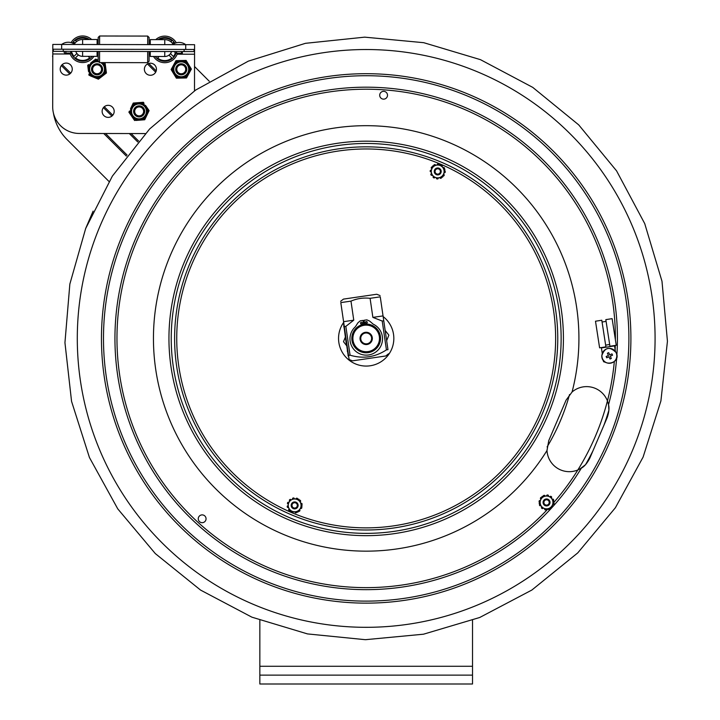 <?xml version="1.0" encoding="UTF-8"?>
<svg xmlns="http://www.w3.org/2000/svg" width="720" height="720" viewBox="0 0 720 720"><rect width="100%" height="100%" fill="white"/><g stroke="black" fill="none" stroke-linecap="round" stroke-linejoin="round"><path stroke-width="1.08" d="M290.745 514.512A191.574 191.574 0 0 0 542.277 413.865A191.574 191.574 0 0 0 441.63 162.324A191.574 191.574 0 0 0 190.089 262.98A191.574 191.574 0 0 0 290.745 514.512M296.793 512.046A0.711 0.711 0 0 1 296.235 512.757A7.533 7.533 0 0 1 295.857 512.829A0.711 0.711 0 0 1 295.029 512.073L295.038 512.001A0.882 0.882 0 0 0 295.038 511.911M298.116 505.656A3.474 3.474 0 0 0 293.148 502.263A3.474 3.474 0 0 0 292.689 508.266A3.474 3.474 0 0 0 298.116 505.656M288.261 504.909A6.408 6.408 0 0 0 294.165 511.785A6.408 6.408 0 0 0 301.041 505.881A6.408 6.408 0 0 0 295.137 499.005A6.408 6.408 0 0 0 288.261 504.909M288.441 507.402A0.882 0.882 0 0 0 288.36 507.438L288.288 507.465A0.711 0.711 0 0 1 287.289 506.979A7.533 7.533 0 0 1 287.217 506.592A0.711 0.711 0 0 1 287.676 505.818L289.206 508.986A0.882 0.882 0 0 1 289.125 509.031L289.053 509.067A0.711 0.711 0 0 0 288.81 510.156A7.533 7.533 0 0 0 289.071 510.444A0.711 0.711 0 0 0 289.962 510.579L287.676 505.818M289.809 501.021A0.882 0.882 0 0 0 289.737 500.967L289.674 500.922A0.711 0.711 0 0 1 289.593 499.806A7.533 7.533 0 0 1 289.89 499.554A0.711 0.711 0 0 1 290.799 499.563L288.81 502.47A0.882 0.882 0 0 1 288.738 502.425L288.675 502.38A0.711 0.711 0 0 0 287.613 502.713A7.533 7.533 0 0 0 287.478 503.082A0.711 0.711 0 0 0 287.82 503.928L290.799 499.563M299.493 509.769A0.882 0.882 0 0 0 299.565 509.823L299.628 509.868A0.711 0.711 0 0 1 299.709 510.975A7.533 7.533 0 0 1 299.412 511.236A0.711 0.711 0 0 1 298.503 511.218L300.492 508.311A0.882 0.882 0 0 1 300.564 508.356L300.627 508.401A0.711 0.711 0 0 0 301.689 508.068A7.533 7.533 0 0 0 301.824 507.699A0.711 0.711 0 0 0 301.482 506.862L302.103 505.962L300.096 501.795A0.882 0.882 0 0 1 300.177 501.759L300.249 501.723A0.711 0.711 0 0 0 300.492 500.634A7.533 7.533 0 0 0 300.24 500.337A0.711 0.711 0 0 0 299.34 500.211L298.863 499.23L294.264 498.879A0.882 0.882 0 0 1 294.264 498.789L294.273 498.708A0.711 0.711 0 0 0 293.445 497.961A7.533 7.533 0 0 0 293.067 498.033A0.711 0.711 0 0 0 292.509 498.744L298.863 499.23L302.103 505.962L297.882 512.127L290.439 511.56M300.861 503.388A0.882 0.882 0 0 0 300.942 503.352L301.014 503.316A0.711 0.711 0 0 1 302.013 503.811A7.533 7.533 0 0 1 302.085 504.189A0.711 0.711 0 0 1 301.626 504.972M296.019 499.014A0.882 0.882 0 0 0 296.028 498.924L296.037 498.843A0.711 0.711 0 0 1 296.964 498.222A7.533 7.533 0 0 1 297.324 498.357A0.711 0.711 0 0 1 297.774 499.14M297.882 512.127L298.503 511.218M293.265 511.938A0.711 0.711 0 0 1 292.338 512.559A7.533 7.533 0 0 1 291.978 512.433A0.711 0.711 0 0 1 291.528 511.641L293.283 511.776A0.882 0.882 0 0 0 293.274 511.866L293.265 511.938M440.802 165.177A0.711 0.711 0 0 1 441.702 165.06A7.533 7.533 0 0 1 442.026 165.267A0.711 0.711 0 0 1 442.089 166.383L442.035 166.437A0.882 0.882 0 0 0 441.972 166.491M433.836 165.636A0.711 0.711 0 0 1 434.178 164.799A7.533 7.533 0 0 1 434.52 164.628A0.711 0.711 0 0 1 435.519 165.123L435.537 165.204A0.882 0.882 0 0 0 435.555 165.285M438.813 168.156A3.474 3.474 0 0 0 434.313 172.143A3.474 3.474 0 0 0 440.019 174.042A3.474 3.474 0 0 0 438.813 168.156M435.69 177.525A6.408 6.408 0 0 0 443.799 173.475A6.408 6.408 0 0 0 439.74 165.366A6.408 6.408 0 0 0 431.64 169.425A6.408 6.408 0 0 0 435.69 177.525M432.297 175.077A0.882 0.882 0 0 0 432.225 175.131L432.171 175.185A0.711 0.711 0 0 1 431.073 174.987A7.533 7.533 0 0 1 430.893 174.645A0.711 0.711 0 0 1 431.127 173.763L433.467 176.4A0.882 0.882 0 0 1 433.404 176.463L433.341 176.508A0.711 0.711 0 0 0 433.404 177.624A7.533 7.533 0 0 0 433.737 177.84A0.711 0.711 0 0 0 434.628 177.714L431.127 173.763M438.156 177.957A0.882 0.882 0 0 0 438.165 178.047L438.183 178.128A0.711 0.711 0 0 1 437.463 178.974A7.533 7.533 0 0 1 437.076 178.947A0.711 0.711 0 0 1 436.428 178.317L439.884 177.606A0.882 0.882 0 0 1 439.902 177.696L439.92 177.768A0.711 0.711 0 0 0 440.91 178.272A7.533 7.533 0 0 0 441.261 178.092A0.711 0.711 0 0 0 441.603 177.255L442.674 177.039L444.132 172.656A0.882 0.882 0 0 1 444.222 172.683L444.294 172.701A0.711 0.711 0 0 0 445.221 172.089A7.533 7.533 0 0 0 445.248 171.702A0.711 0.711 0 0 0 444.69 170.982L442.674 177.039L436.428 178.317M443.574 174.33A0.882 0.882 0 0 0 443.655 174.357L443.736 174.384A0.711 0.711 0 0 1 444.105 175.428A7.533 7.533 0 0 1 443.898 175.761A0.711 0.711 0 0 1 443.016 175.995M432.765 165.861L432.414 166.896A0.711 0.711 0 0 0 431.541 167.139A7.533 7.533 0 0 0 431.325 167.463A0.711 0.711 0 0 0 431.703 168.507L431.775 168.534A0.882 0.882 0 0 1 431.856 168.57L431.307 170.235A0.882 0.882 0 0 1 431.217 170.217L431.145 170.19A0.711 0.711 0 0 0 430.218 170.802A7.533 7.533 0 0 0 430.191 171.189A0.711 0.711 0 0 0 430.749 171.909L432.765 165.861L440.082 164.358L445.032 169.947M432.414 166.896L431.856 168.57M437.256 164.772A0.711 0.711 0 0 1 437.976 163.917A7.533 7.533 0 0 1 438.363 163.944A0.711 0.711 0 0 1 439.011 164.583L437.283 164.934A0.882 0.882 0 0 0 437.274 164.844L437.256 164.772M443.268 167.706A0.711 0.711 0 0 1 444.366 167.904A7.533 7.533 0 0 1 444.537 168.255A0.711 0.711 0 0 1 444.312 169.128L443.142 167.814A0.882 0.882 0 0 0 443.214 167.76L443.268 167.706M435.276 170.397A2.655 2.655 0 0 1 439.848 169.857A2.655 2.655 0 0 1 438.03 174.087A2.655 2.655 0 0 1 435.276 170.397M434.619 170.118A3.366 3.366 0 0 0 438.12 174.789A3.366 3.366 0 0 0 440.415 169.434A3.366 3.366 0 0 0 434.619 170.118M292.212 504.342A2.655 2.655 0 0 1 296.784 503.802A2.655 2.655 0 0 1 294.966 508.032A2.655 2.655 0 0 1 292.212 504.342M291.555 504.063A3.366 3.366 0 0 0 295.047 508.734A3.366 3.366 0 0 0 297.351 503.379A3.366 3.366 0 0 0 291.555 504.063M548.775 440.55L546.993 450.342A22.329 22.329 0 0 0 547.002 450.504L548.775 440.55L566.082 400.149L572.067 392.004A22.329 22.329 0 0 1 607.437 400.905L608.526 404.676C609.444 407.979 608.985 412.335 607.131 417.735L589.824 458.136L607.131 417.735L608.904 410.121L608.553 404.82M580.014 468.936L585.54 464.679L589.824 458.136C587.196 463.194 584.37 466.533 581.337 468.153L577.854 469.971A22.329 22.329 0 0 1 547.002 450.504A212.742 212.742 0 0 1 189.693 457.2A212.742 212.742 0 0 1 330.426 128.709A212.742 212.742 0 0 1 572.067 392.004A22.329 22.329 0 0 0 571.941 392.112M205.74 520.317A3.897 3.897 0 0 1 199.035 521.118A3.897 3.897 0 0 1 201.69 514.917A3.897 3.897 0 0 1 205.74 520.317M380.025 93.708A3.897 3.897 0 0 1 386.73 92.907A3.897 3.897 0 0 1 384.066 99.117A3.897 3.897 0 0 1 380.025 93.708M631.737 452.187A288.891 288.891 0 0 1 252.423 603.972A288.891 288.891 0 0 1 100.638 224.658A288.891 288.891 0 0 1 479.952 72.873A288.891 288.891 0 0 1 631.737 452.187M472.518 620.316L472.518 675.135L259.848 675.135L259.848 684L472.518 684L472.518 675.135M259.848 675.135L259.848 620.298M194.544 66.528L209.259 81.243M52.722 93.69L52.785 55.377M52.821 55.26L52.56 56.538M108.999 181.485L67.041 139.527A48.735 48.735 0 0 1 53.424 113.067M346.545 345.573L343.503 341.721L346.545 345.573M388.863 335.124L386.658 340.659L388.863 335.124L385.164 330.435L388.863 335.124M345.312 337.167L343.503 341.721L345.312 337.167M371.565 337.635A5.445 5.445 0 0 1 366.975 343.8A5.445 5.445 0 0 1 360.801 339.21A5.445 5.445 0 0 1 365.4 333.036A5.445 5.445 0 0 1 371.565 337.635M360.099 339.309A6.147 6.147 0 0 0 369.999 343.242A6.147 6.147 0 0 0 368.46 332.703A6.147 6.147 0 0 0 360.099 339.309M368.109 351.576A13.293 13.293 0 0 1 353.835 333.504A13.293 13.293 0 0 1 376.614 330.183A13.293 13.293 0 0 1 368.109 351.576M368.262 352.62A14.355 14.355 0 0 0 380.385 336.348A14.355 14.355 0 0 0 364.113 324.216A14.355 14.355 0 0 0 351.981 340.497A14.355 14.355 0 0 0 368.262 352.62M363.582 324.306L363.015 320.418L360.234 320.823L357.93 322.785L355.392 326.745A16.272 16.272 0 0 0 355.68 351.234A16.272 16.272 0 0 0 379.908 347.688A16.272 16.272 0 0 0 373.185 324.144L369.621 321.075L366.858 319.86L364.068 320.265L364.635 324.153A14.391 14.391 0 0 0 363.582 324.27M365.445 322.569A0.918 0.918 0 0 1 366.696 321.579A0.918 0.918 0 0 1 366.93 323.163A0.918 0.918 0 0 1 365.445 322.569M360.531 323.289A0.918 0.918 0 0 1 361.791 322.299A0.918 0.918 0 0 1 362.016 323.874A0.918 0.918 0 0 1 360.531 323.289M350.973 301.122L340.803 302.607C340.551 300.906 340.551 300.906 340.803 302.607C340.551 300.906 340.551 300.906 340.803 302.607L343.584 321.66L353.763 320.175L345.852 326.349L350.064 355.194C363.006 359.019 375.129 357.246 386.433 349.884L382.212 321.03L372.87 317.385L370.089 298.323C363.465 297.558 357.093 298.485 350.973 301.122L353.763 320.175M367.092 322.992A15.453 15.453 0 0 0 365.607 322.974M364.482 323.064A15.453 15.453 0 0 0 363.429 323.217M362.313 323.46A15.453 15.453 0 0 0 360.9 323.901M372.87 317.385L383.04 315.9L380.259 296.838L387.972 349.659C388.791 355.248 388.791 355.248 387.972 349.659C388.791 355.248 388.791 355.248 387.972 349.659L386.433 349.884M380.259 296.838C380.007 295.137 380.007 295.137 380.259 296.838C380.007 295.137 380.007 295.137 380.259 296.838L370.089 298.323M350.064 355.194L348.516 355.419C349.335 361.017 349.335 361.017 348.516 355.419L343.584 321.66M343.737 322.713L349.119 359.523L352.449 360.846L385.767 355.977L388.575 353.754M340.614 301.338L343.431 299.115L376.749 294.255L380.07 295.578M344.304 326.574L345.852 326.349M382.212 321.03L383.76 320.805M346.221 343.35L344.349 329.328M347.409 351.522L347.301 350.748L347.409 351.522M347.472 350.721L346.347 342.999M343.746 325.188L343.665 324.621M348.066 355.968L348.12 355.158M348.147 355.32L348.039 355.824M346.338 342.927L346.077 342.387L346.158 342.918M345.663 338.301L345.411 337.824M348.066 354.789L347.517 351.027M344.34 329.247L343.854 325.908M343.755 326.475L344.097 327.618M348.867 357.786L348.516 355.419M346.302 342.675L346.194 343.197M345.627 339.282L345.69 339.732M611.973 353.88L612.558 355.176L610.299 356.193L611.316 358.452L610.029 359.037L609.003 356.778L606.744 357.804L606.159 356.508L608.427 355.482L607.401 353.223L608.697 352.638L609.714 354.906L611.973 353.88L609.714 354.906L608.697 352.638L607.401 353.223L608.427 355.482L606.159 356.508L606.744 357.804L609.003 356.778L610.029 359.037L611.316 358.452L610.299 356.193L612.558 355.176L611.973 353.88M546.291 499.806A2.655 2.655 0 0 1 548.973 503.55A2.655 2.655 0 0 1 544.392 504A2.655 2.655 0 0 1 546.291 499.806M546.219 499.104A3.366 3.366 0 0 0 543.204 502.785A3.366 3.366 0 0 0 546.885 505.8A3.366 3.366 0 0 0 549.9 502.119A3.366 3.366 0 0 0 546.219 499.104M103.419 75.33L105.453 73.764A9.567 9.567 0 0 0 106.272 71.775L105.93 69.219M98.145 60.714A8.505 8.505 0 0 0 88.641 70.29A8.505 8.505 0 0 0 100.35 77.004A8.505 8.505 0 0 0 102.474 62.586M94.887 77.742L97.272 78.723A9.567 9.567 0 0 0 99.405 78.435L101.439 76.86M89.046 75.348L88.884 74.115A9.567 9.567 0 0 0 90.198 75.816L92.574 76.797M88.542 71.559L87.696 65.304L88.677 64.548A9.567 9.567 0 0 0 87.867 66.537L88.209 69.084M90.72 62.973L95.715 59.112L96.867 59.589A9.567 9.567 0 0 0 94.734 59.868L92.7 61.443M104.184 62.595L105.084 62.964L105.255 64.188A9.567 9.567 0 0 0 104.031 62.595M105.255 64.188L106.434 72.999L99.405 78.435L98.415 79.191L90.198 75.816M98.145 60.111L96.867 59.589L98.145 60.111M137.061 102.762L134.496 102.96A9.567 9.567 0 0 0 132.723 104.175L131.616 106.497M130.536 108.756L133.254 103.059L143.352 102.267L144.063 103.284A9.567 9.567 0 0 0 142.119 102.366L139.554 102.564M131.058 115.344L128.898 112.203L129.429 111.078A9.567 9.567 0 0 0 129.6 113.22L133.929 119.529A9.567 9.567 0 0 0 135.864 120.447L143.496 119.853A9.567 9.567 0 0 0 145.26 118.638L148.554 111.735A9.567 9.567 0 0 0 148.392 109.593L145.521 105.408M140.931 120.051L144.729 119.754L146.376 116.316M135.864 120.447L138.438 120.249M142.659 103.725A8.505 8.505 0 0 1 143.811 118.422A8.505 8.505 0 0 1 130.509 112.068A8.505 8.505 0 0 1 142.659 103.725A8.505 8.505 0 0 0 130.509 112.068A8.505 8.505 0 0 0 143.811 118.422A8.505 8.505 0 0 0 142.659 103.725A8.505 8.505 0 0 0 130.509 112.068A8.505 8.505 0 0 0 143.811 118.422A8.505 8.505 0 0 0 142.659 103.725M147.447 114.057L149.094 110.61L146.934 107.469M132.471 117.405L134.631 120.546M179.802 60.561L177.228 60.615A9.567 9.567 0 0 0 175.392 61.731L171.72 68.436A9.567 9.567 0 0 0 171.765 70.587L175.734 77.121A9.567 9.567 0 0 0 177.615 78.156L185.265 77.985A9.567 9.567 0 0 0 187.101 76.878L190.782 70.164A9.567 9.567 0 0 0 190.728 68.022L186.759 61.479A9.567 9.567 0 0 0 184.878 60.444L175.986 60.642L174.159 63.99M182.304 60.507L186.12 60.417L188.1 63.684M172.953 66.186L171.117 69.525L173.097 72.792M182.691 78.048L186.507 77.958L188.343 74.619M180.189 78.102L176.382 78.183L174.402 74.925M185.337 61.848A8.505 8.505 0 0 1 185.661 76.572A8.505 8.505 0 0 1 172.746 69.489A8.505 8.505 0 0 1 185.337 61.848A8.505 8.505 0 0 0 172.746 69.489A8.505 8.505 0 0 0 185.661 76.572A8.505 8.505 0 0 0 185.337 61.848A8.505 8.505 0 0 0 172.746 69.489A8.505 8.505 0 0 0 185.661 76.572A8.505 8.505 0 0 0 185.337 61.848M189.54 72.423L191.376 69.075L189.396 65.817M616.248 345.267L609.939 346.248L605.826 319.626L612.126 318.654L616.248 345.267M605.637 345.114L609.669 344.493M603.351 360.459L603.54 361.683A13.293 13.293 0 0 0 605.268 362.223M615.186 360.684A13.293 13.293 0 0 0 616.671 359.649L616.482 358.425M615.375 351.225L614.493 345.546M601.362 347.571L602.235 353.259M605.907 346.869L601.794 320.247L595.494 321.219L599.607 347.841L605.907 346.869M181.755 63.792A5.535 5.535 0 0 0 175.734 68.796A5.535 5.535 0 0 0 180.738 74.817A5.535 5.535 0 0 0 186.759 69.813A5.535 5.535 0 0 0 181.755 63.792M181.656 64.845A4.473 4.473 0 0 0 176.796 68.895A4.473 4.473 0 0 0 180.837 73.755A4.473 4.473 0 0 0 185.697 69.714A4.473 4.473 0 0 0 181.656 64.845M139.923 105.903A5.535 5.535 0 0 0 133.668 110.628A5.535 5.535 0 0 0 138.393 116.874A5.535 5.535 0 0 0 144.639 112.158A5.535 5.535 0 0 0 139.923 105.903M139.77 106.965A4.473 4.473 0 0 0 134.73 110.781A4.473 4.473 0 0 0 138.537 115.821A4.473 4.473 0 0 0 143.586 112.005A4.473 4.473 0 0 0 139.77 106.965M93.213 65.331A5.535 5.535 0 0 0 93.096 73.161A5.535 5.535 0 0 0 100.926 73.278A5.535 5.535 0 0 0 101.043 65.448A5.535 5.535 0 0 0 93.213 65.331M93.951 66.096A4.473 4.473 0 0 0 93.861 72.414A4.473 4.473 0 0 0 100.179 72.513A4.473 4.473 0 0 0 100.278 66.186A4.473 4.473 0 0 0 93.951 66.096M543.096 502.83A3.474 3.474 0 0 0 548.604 505.251A3.474 3.474 0 0 0 547.947 499.266A3.474 3.474 0 0 0 543.096 502.83M552.915 501.75A6.408 6.408 0 0 0 545.85 496.08A6.408 6.408 0 0 0 540.18 503.154A6.408 6.408 0 0 0 547.254 508.815A6.408 6.408 0 0 0 552.915 501.75M550.971 508.473L544.635 509.166A0.711 0.711 0 0 0 545.22 509.868A7.533 7.533 0 0 0 545.607 509.922A0.711 0.711 0 0 0 546.399 509.139L546.39 509.067A0.882 0.882 0 0 1 546.381 508.977L548.136 508.779A0.882 0.882 0 0 1 548.154 508.869L548.163 508.95A0.711 0.711 0 0 0 549.108 509.535A7.533 7.533 0 0 0 549.468 509.391A0.711 0.711 0 0 0 549.882 508.59L550.971 508.473L553.977 501.633L553.329 500.751A0.711 0.711 0 0 0 553.635 499.896A7.533 7.533 0 0 0 553.491 499.536A0.711 0.711 0 0 0 552.42 499.239L552.357 499.284A0.882 0.882 0 0 1 552.285 499.329L551.241 497.907A0.882 0.882 0 0 1 551.313 497.853L551.376 497.808A0.711 0.711 0 0 0 551.412 496.692A7.533 7.533 0 0 0 551.106 496.449A0.711 0.711 0 0 0 550.197 496.494L553.977 501.633L553.536 502.632A0.711 0.711 0 0 1 554.022 503.397A7.533 7.533 0 0 1 553.968 503.784A0.711 0.711 0 0 1 552.978 504.306L552.915 504.279A0.882 0.882 0 0 0 552.825 504.243L551.412 507.465M552.663 506.781A0.711 0.711 0 0 0 552.267 505.926L552.195 505.899A0.882 0.882 0 0 1 552.123 505.854M553.329 500.751L552.285 499.329M539.775 504.153L539.127 503.271L542.133 496.431L548.469 495.729A0.711 0.711 0 0 0 547.884 495.036A7.533 7.533 0 0 0 547.497 494.982A0.711 0.711 0 0 0 546.705 495.756L546.714 495.837A0.882 0.882 0 0 1 546.714 495.927L544.968 496.116A0.882 0.882 0 0 1 544.95 496.026L544.941 495.954A0.711 0.711 0 0 0 543.996 495.369A7.533 7.533 0 0 0 543.636 495.504A0.711 0.711 0 0 0 543.213 496.314L542.133 496.431L541.692 497.43A0.711 0.711 0 0 0 540.792 497.592A7.533 7.533 0 0 0 540.549 497.898A0.711 0.711 0 0 0 540.837 498.969L540.9 499.005A0.882 0.882 0 0 1 540.981 499.041L540.27 500.661A0.882 0.882 0 0 1 540.189 500.625L540.117 500.598A0.711 0.711 0 0 0 539.136 501.12A7.533 7.533 0 0 0 539.082 501.507A0.711 0.711 0 0 0 539.568 502.272L539.127 503.271L542.898 508.41A0.711 0.711 0 0 1 541.998 508.446A7.533 7.533 0 0 1 541.692 508.203A0.711 0.711 0 0 1 541.728 507.096L541.791 507.051A0.882 0.882 0 0 0 541.863 506.988L540.819 505.566A0.882 0.882 0 0 0 540.738 505.62L540.684 505.665A0.711 0.711 0 0 1 539.604 505.368A7.533 7.533 0 0 1 539.469 505.008A0.711 0.711 0 0 1 539.775 504.153L540.819 505.566M544.635 509.166L546.381 508.977M548.469 495.729L546.714 495.927M541.692 497.43L540.981 499.041M74.349 44.046A9.765 9.765 0 0 1 82.62 39.501L82.611 44.496M164.772 44.64L164.781 39.645A9.765 9.765 0 0 1 173.043 44.226M52.794 49.212L194.571 49.464L194.58 44.694L52.803 44.442L52.695 106.821A26.586 26.586 0 0 0 79.227 133.452L145.278 133.569M194.571 49.464L194.499 90.855M66.222 75.123A6.021 6.021 0 0 1 61.02 66.078A6.021 6.021 0 0 1 71.451 66.096A6.021 6.021 0 0 1 66.222 75.123M150.399 75.276A6.021 6.021 0 0 1 145.197 66.222A6.021 6.021 0 0 1 155.637 66.249A6.021 6.021 0 0 1 150.399 75.276M108.144 117.378A6.021 6.021 0 0 1 102.942 108.333A6.021 6.021 0 0 1 113.382 108.351A6.021 6.021 0 0 1 108.144 117.378M150.273 44.613L150.282 39.618L164.781 39.645M97.11 44.523L97.119 39.519L91.638 39.51A13.293 13.293 0 0 0 71.109 42.597M97.119 39.519L82.62 39.501M159.174 56.475L157.644 58.005L159.174 56.475M171.855 58.032A11.169 11.169 0 0 1 157.644 58.005A11.169 11.169 0 0 0 171.855 58.032L168.975 55.134A7.11 7.11 0 0 1 164.16 56.484M150.264 51.498L150.255 56.466L164.754 56.493A7.083 7.083 0 0 0 171.522 51.543A7.11 7.11 0 0 1 170.478 53.631L173.367 56.529A11.169 11.169 0 0 0 175.293 53.127M155.763 39.627A13.293 13.293 0 0 1 176.292 42.786M177.48 53.289L182.34 53.298L177.48 53.289A13.293 13.293 0 0 1 153.504 56.466M158.031 39.627A11.871 11.871 0 0 1 174.915 43.245M176.445 51.552A11.871 11.871 0 0 1 155.223 56.475M172.395 43.308L173.385 42.318A11.169 11.169 0 0 1 174.258 43.533M159.372 39.636A11.169 11.169 0 0 1 171.891 40.806L170.892 41.805M147.681 51.498L147.654 62.667L149.076 61.254L149.094 51.498M149.112 44.613L149.121 37.503L147.708 36.081L99.612 36L99.594 44.523M147.69 44.613L147.708 36.081M147.654 62.667L99.558 62.586L98.145 61.164L98.163 51.408M98.172 44.523L98.19 37.413L99.612 36M99.558 62.586L99.576 51.408M88.173 56.349L89.694 57.888A11.169 11.169 0 0 1 75.483 57.861L78.381 54.972A7.11 7.11 0 0 0 83.187 56.34M72.063 52.947A11.169 11.169 0 0 0 73.98 56.349L76.878 53.469A7.11 7.11 0 0 1 75.816 51.372A7.083 7.083 0 0 0 82.593 56.34L97.092 56.367L97.101 51.408M93.843 56.367A13.293 13.293 0 0 1 69.876 53.091L65.016 53.082L69.876 53.091M92.124 56.358A11.871 11.871 0 0 1 71.37 53.1M72.477 43.065A11.871 11.871 0 0 1 89.379 39.51M73.134 43.353A11.169 11.169 0 0 1 74.007 42.138L75.006 43.137M76.509 41.634L75.519 40.635A11.169 11.169 0 0 1 88.038 39.51M53.334 49.212L53.325 51.327L194.04 51.579L194.04 49.455M97.092 53.721L97.092 56.367L97.092 53.721L98.154 53.721M65.889 52.218A0.864 0.864 0 0 1 65.016 53.082A0.864 0.864 0 0 1 64.152 52.218A0.864 0.864 0 0 1 65.025 51.354A0.864 0.864 0 0 0 64.152 52.218A0.864 0.864 0 0 0 65.016 53.082A0.864 0.864 0 0 0 65.889 52.218M176.652 52.416A0.864 0.864 0 0 1 175.779 53.28A0.864 0.864 0 0 1 174.915 52.416A0.864 0.864 0 0 1 175.788 51.543M343.692 322.353A27.648 27.648 0 0 0 357.993 364.824A27.648 27.648 0 0 0 383.148 316.584M192.042 263.817A189.45 189.45 0 0 0 291.582 512.559A189.45 189.45 0 0 0 540.324 413.028A189.45 189.45 0 0 0 440.793 164.277A189.45 189.45 0 0 0 192.042 263.817M470.43 95.085A264.726 264.726 0 0 1 609.516 442.665A264.726 264.726 0 0 1 261.936 581.751A264.726 264.726 0 0 1 122.85 234.171A264.726 264.726 0 0 1 470.43 95.085A264.726 264.726 0 0 0 122.85 234.171A264.726 264.726 0 0 0 261.936 581.751A264.726 264.726 0 0 0 609.516 442.665M607.662 441.873A262.701 262.701 0 0 1 262.737 579.897A262.701 262.701 0 0 1 124.713 234.972A262.701 262.701 0 0 1 469.638 96.948A262.701 262.701 0 0 1 607.662 441.873M581.337 468.153A251.235 251.235 0 0 1 168.255 493.164A251.235 251.235 0 0 1 292.194 98.325A251.235 251.235 0 0 1 616.878 354.906M616.671 357.84A251.235 251.235 0 0 1 616.581 359.019M616.509 359.775A251.235 251.235 0 0 1 608.526 404.676M614.322 361.566A249.219 249.219 0 0 1 553.617 502.668M548.073 508.788A249.219 249.219 0 0 1 152.883 467.307A249.219 249.219 0 0 1 299.943 98.172A249.219 249.219 0 0 1 615.393 339.786M615.303 345.42A249.219 249.219 0 0 1 615.141 349.749M289.413 517.617A194.949 194.949 0 0 1 186.984 261.648A194.949 194.949 0 0 1 442.953 159.219A194.949 194.949 0 0 1 545.382 415.188A194.949 194.949 0 0 1 289.413 517.617M288.513 519.723A197.235 197.235 0 0 1 184.887 260.748A197.235 197.235 0 0 1 443.853 157.122A197.235 197.235 0 0 1 547.488 416.088A197.235 197.235 0 0 1 288.513 519.723M603.918 425.259A253.089 253.089 0 0 0 608.904 410.121M585.54 464.679A253.089 253.089 0 0 0 593.046 450.621M547.101 446.931A210.969 210.969 0 0 0 569.547 394.533M595.26 436.563A249.219 249.219 0 0 0 607.437 400.905M259.848 666.279L472.518 666.279M155.673 72.18L147.483 63.981M156.204 70.92L148.743 63.459M137.763 141.984L129.321 133.542M111.87 116.091L103.419 107.631M69.759 73.98L61.344 65.565M127.116 155.088L105.534 133.497M126.342 156.096L103.743 133.497M138.591 141.03L131.103 133.542M112.779 115.218L104.292 106.731M70.704 73.143L62.19 64.629M616.14 352.773A7.443 7.443 0 0 1 612.423 362.619A7.443 7.443 0 0 1 602.577 358.902A7.443 7.443 0 0 1 606.294 349.056A7.443 7.443 0 0 1 616.14 352.773M100.566 62.586A7.443 7.443 0 0 1 99.648 76.131A7.443 7.443 0 0 1 89.631 69.534A7.443 7.443 0 0 1 98.928 61.947M142.2 104.688A7.443 7.443 0 0 1 143.208 117.54A7.443 7.443 0 0 1 131.571 111.987A7.443 7.443 0 0 1 142.2 104.688M184.824 62.775A7.443 7.443 0 0 1 185.112 75.663A7.443 7.443 0 0 1 173.808 69.471A7.443 7.443 0 0 1 184.824 62.775M614.547 345.897L601.416 347.922M61.659 49.221L61.668 44.46A11.007 11.007 0 0 1 74.961 44.478M185.715 49.446L185.724 44.676A11.007 11.007 0 0 0 172.431 44.658M194.562 54.225L177.165 54.198M150.264 54.153L149.094 54.144M98.154 54.054L97.092 54.054M70.191 54.009L52.785 53.973M82.602 51.381L82.593 56.34M63.252 49.23L63.252 51.345M184.122 49.446L184.113 51.561M164.763 51.525L164.754 56.493M643.113 457.065L615.402 507.717L577.755 552.897L531.855 590.049L479.718 617.49L423.495 634.203L365.373 639.693L307.494 633.915L251.91 617.175L200.574 590.085L155.295 553.572L117.756 508.86L89.433 457.497L71.559 401.355L64.944 342.675L69.849 284.067L85.662 228.537L112.383 176.076L149.616 128.997L195.633 90.072L248.346 61.137L305.469 43.317L364.698 37.152L423.756 42.696L480.456 59.661L532.755 87.381L578.718 124.884L616.563 170.856L644.742 223.641L661.986 281.25L667.44 341.271L660.906 400.941L643.113 457.065M93.114 211.14L85.653 228.528M616.266 352.719C621.387 363.681 601.731 367.893 601.785 355.725C604.881 347.112 609.714 346.104 616.266 352.719M606.096 321.381L602.064 322.002M149.094 53.811L150.264 53.811M70.713 52.227L71.577 53.1L71.577 51.363M65.016 53.082L71.577 53.1L65.016 53.082M182.34 53.298L175.779 53.28L182.34 53.298L182.34 51.561L182.34 53.298L181.476 52.425"/></g></svg>
